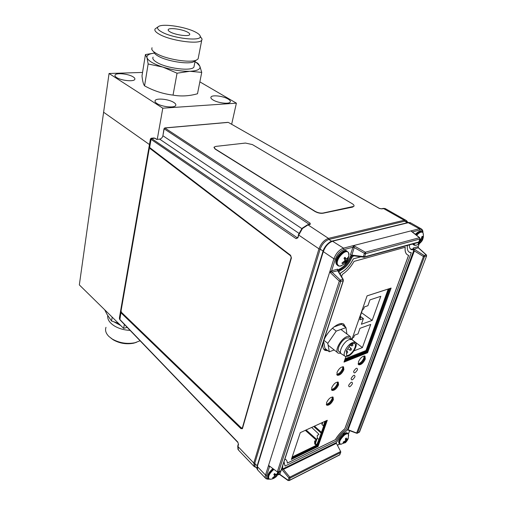<?xml version="1.0" encoding="UTF-8"?>
<svg xmlns="http://www.w3.org/2000/svg" width="506" height="506" viewBox="0 0 506 506"><rect width="100%" height="100%" fill="white"/><g stroke="black" fill="none" stroke-linecap="round" stroke-linejoin="round"><path stroke-width="0.76" d="M142.547 72.44L109.056 73.496L79.334 284.903L123.635 328.375L127.202 327.376M103.61 112.237L149.453 144.558L103.61 112.237M125.697 316.762L125.608 317.275M124.337 324.403L123.635 328.375M133.192 76.906C128.669 73.832 116.057 72.529 115.052 75.059C114.691 75.78 115.191 76.589 116.563 77.494C121.029 80.606 133.812 81.928 134.779 79.41C135.165 78.67 134.64 77.829 133.192 76.906M228.079 99.024C223.279 96.051 212.248 94.711 211.027 96.975C210.509 97.822 211.179 98.822 213.051 99.973C217.795 102.977 228.978 104.344 230.179 102.098C230.73 101.219 230.028 100.194 228.079 99.024M173.798 102.452C168.915 99.163 156.436 97.841 155.159 100.517C154.659 101.396 155.253 102.395 156.942 103.515C161.756 106.855 174.418 108.189 175.664 105.539C176.196 104.628 175.576 103.597 173.798 102.452M109.056 73.496L162.793 108.189L236.384 103.167L231.653 124.293M162.793 108.189L157.246 139.371M236.384 103.167L199.857 81.858M245.461 143.059L215.834 146.398L214.101 147.101L215.145 148.878L315.017 211.268C317.768 212.779 320.462 213.368 323.113 213.026L353.814 206.372C354.396 205.626 353.865 204.734 352.214 203.703L252.399 144.583L245.461 143.059M213.975 147.448L215.107 149.068L314.96 211.47C317.711 212.982 320.406 213.57 323.056 213.228L352.619 207.093L353.991 206.113M208.08 396.23L220.293 408.696M128.233 319.811L128.992 320.273M129.485 320.785L129.498 320.424M302.468 228.484L298.698 235.062L298.477 234.55L302.025 228.364L302.468 228.484L308.027 224.892L307.496 224.816L302.076 228.314M155.209 138.334L153.925 137.98L151.193 138.246L297.016 237.58L297.636 237.434M164.007 128.657L162.907 135.747C162.388 137.638 161.294 138.77 159.637 139.131L156.797 139.416M227.744 122.433L164.975 127.986L164.153 128.834L162.907 135.747L301.816 228.598M385.863 208.934L385.148 208.523L381.632 208.864L379.43 208.491M134.052 324.814L133.559 324.953M241.033 428.721L120.909 312.74L120.453 311.702L149.004 147.037L290.602 255.296L291.412 257.946L242.482 428.474L241.033 428.721L241.432 428.405L242.361 428.753M120.453 311.702L241.432 428.405M122.901 314.662L122.99 314.15M151.186 138.252L150.415 138.992M297.642 237.478L296.061 238.623L297.907 237.814L298.426 234.727M309.394 224.405L164.153 128.834L164.754 127.923L310.172 223.228L309.166 224.449M296.061 238.623L151.047 139.371L150.409 139.061L149.023 147.05M120.472 311.715L119.473 317.458L119.758 319.368L237.807 442.086L238.509 444.47L237.807 442.086M238.313 444.059L237.801 445.837L238.49 450.1L253.885 466.235M128.828 320.102L128.701 319.659M127.765 318.755L127.189 318.805M255.663 467.215L254.265 466.633L253.778 463.034L318.97 248.813C321.019 243.386 324.188 239.907 328.47 238.377L328.932 239.452C324.991 240.894 322.056 244.113 320.146 249.104L254.746 463.382L255.214 466.791L256.877 468.379M291.614 353.555L256.833 467.544M407.039 221.653L404.737 221.192L328.995 239.433M365.623 351.493L365.92 350.671M310.172 223.228L310.178 224.424L308.027 224.892L328.47 238.377L404.186 220.249L405.888 220.268L406.875 220.958M228.453 122.471L379.095 208.32M341.189 444.262L340.614 444.3C338.546 442.699 339.811 439.644 344.396 435.135C346.452 433.636 347.824 433.364 348.514 434.338L348.64 435.887M346.888 439.619L346.287 440.422M345.718 441.099L345.332 441.517M345.554 442.548L347.875 439.417L348.236 438.152L346.958 439.67L346.256 438.006L345.478 438.613L345.509 440.802L343.213 442.054L343.163 442.712L345.415 442.023L345.155 442.839L345.554 442.548M344.162 441.738L344.643 442.225M344.839 441.396L345.415 442.023M345.067 441.207L345.927 442.231M345.737 439.973L346.863 440.89M345.421 440.884L346.427 441.618M347.04 439.625L347.47 440.024M345.49 438.67L346.958 439.67M345.592 438.525L346.61 439.233M348.223 438.493L348.514 434.338L347.907 433.522C347.046 433.085 345.769 433.497 344.08 434.755C339.887 438.702 338.4 441.776 339.621 443.971L340.614 444.3L345.396 442.579M277.288 473.995L276.618 474.887M270.615 479.226L268.907 478.834C267.914 476.317 269.559 473.186 273.835 469.448M274.6 473.61L275.599 474.381L274.676 473.515L273.847 474.407L274.777 476.127L272.557 477.847L272.905 478.214L276.086 476.823L276.909 475.937L278.211 472.509L277.933 472.199M274.075 476.962L274.467 477.367M272.778 477.74L272.905 478.214M274.777 476.064L275.428 476.823M275.947 476.722L273.967 474.286L276.086 476.823M274.391 473.837L276.909 475.937M276.086 474.451L276.959 475.172M274.397 473.831L276.852 475.741M277.756 472.408L278.211 472.509M277.048 473.768L277.459 474.154M277.845 472.18L277.073 473.736L276.314 474.476L275.599 474.381M341.639 265.808L338.9 266.061L337.458 264.417C335.459 259.129 345.902 248.117 348.526 252.709L348.938 253.607L348.811 256.884M346.926 260.988L346.509 261.596M345.547 263.411L346.49 262.551L348.495 257.851L348.267 257.035L346.559 259.198L344.984 257.295L344.01 258.212L344.782 259.749L344.75 260.906L341.999 262.943L342.239 263.759L345.187 262.424L345.636 262.709L345.547 263.411L340.203 266.2L338.293 265.922L336.907 264.271C335.124 259.679 343.353 249.445 347.217 251.444L348.432 252.576M345.06 259.534L344.788 259.945M344.238 258.009L346.559 259.198M343.353 262.247L344.112 262.842M344.2 261.564L345.187 262.424M344.257 261.501L345.636 262.709M344.675 261.001L346.49 262.551M344.763 260.641L346.705 261.697M346.888 258.983L347.635 259.515M344.529 259.205L346.989 260.716M347.907 257.763L348.495 257.851M346.629 262.203L348.893 255.751L348.526 252.709L347.318 251.495M416.659 235.322C419.417 232.292 421.53 231.419 422.997 232.697L423.452 235.486M419.79 239.591L421.707 241.077L422.719 239.755L422.181 239.401L422.7 236.416L422.086 236.308L421.036 239.199L419.866 239.382M419.385 240.666L419.91 241.286L418.196 243.525L418.81 243.626L421.707 241.077M418.57 243.196L418.81 243.626M419.499 240.369L421.055 241.482M419.607 242.007L420.17 242.355M419.835 239.471L422.118 240.869M421.22 238.933L422.181 239.401M420.998 239.211L422.371 239.844M421.751 237.953L422.365 238.294M422.074 236.428L422.7 236.416M421.251 240.723L420.828 241.318M420.062 242.285L418.791 243.588M416.451 245.113L415.534 245.353L413.427 243.816M290.634 255.827L150.124 148.473L149.169 149.055L121.048 310.969L121.446 312.335L241.4 427.981L242.38 427.817L291.178 257.611L290.634 255.827L149.985 148.492M242.38 427.817L291.178 257.611M364.08 355.984L363.833 358.122C362.321 361.373 360.411 363.238 358.109 363.706M316.775 444.755L316.237 445.369L314.713 443.99L315.409 443.528L316.775 444.755L319.052 439.17M314.713 443.99L314.643 441.042L315.339 440.89L315.409 443.528L317.306 438.076L318.666 439.353M306.117 429.98L316.8 439.531M318.597 434.743L318.818 434.097L311.683 427.418M322.796 422.327L321.999 424.61L323.397 425.831L324.972 421.327M323.783 425.654L323.397 425.831M321.999 424.61L321.924 422.725M314.485 426.141L321.455 432.307M321.165 433.13L313.688 426.501M318.818 434.097L318.824 434.635L317.256 435.375L317.306 438.076M314.643 441.042L316.364 440.22L305.327 430.34M292.183 456.981L316.237 445.369M337.97 270.659L331.961 272.139L331.639 270.824L337.584 269.16L338.603 271.671M343.163 279.818L337.61 270.552L337.565 269.825M343.264 280.476L342.878 279.388L340.405 280.109L340.747 281.437L339.311 281.121L329.703 272.013L268.572 465.387L277.503 472.028M280.64 471.016L281.216 470.302M269.787 466.602L269.451 466.76L268.572 465.387L265.511 475.077L266.732 475.33C266.036 477.734 266.687 478.904 268.692 478.847M329.703 272.013L333.89 258.781L335.326 259.104L331.607 270.83L331.961 272.139L329.703 272.013L331.639 270.824M331.974 272.133L340.405 280.109L339.311 281.121L277.396 471.592L278.642 471.851L278.357 472.142M410.967 223.038L408.582 222.64L332.84 241.122C328.558 242.697 325.383 246.194 323.309 251.621L333.89 258.781C336.009 253.291 339.216 249.743 343.511 248.149L353.593 245.568L354.194 247.516L351.86 255.252L350.955 254.973L363.378 256.58L363.751 257.352L418.392 242.456L418.968 241.798M335.326 259.104C337.255 254.208 340.133 251.027 343.96 249.553L352.903 247.251L353.593 245.568L410.878 230.907L412.295 231.874M352.903 247.251L354.194 247.516L352.903 247.251M350.955 254.973L350.373 254.98L352.891 247.289M353.751 255.789L351.86 255.252M419.955 238.56L419.891 238.996L419.468 237.694L410.878 230.907L419.36 228.737L421.1 228.75L422.118 229.579M411.865 231.533L410.878 230.907M419.898 238.263L419.468 237.694L365.313 252.209L364.459 253.373L354.187 247.535M412.358 231.925L419.778 230.015C421.454 229.591 422.434 230.35 422.706 232.298M419.113 243.816L418.127 246.776M418.373 247.681L413.579 249.357L413.206 248.003L418.038 246.656L418.354 247.826M413.181 248.61L424.154 255.479L423.446 256.517L414.363 250.944L413.579 249.357M347.388 429.822L348.103 429.733L414.363 250.944M348.103 429.733L357.312 433.269M412.694 249.395L413.206 248.003M418.038 246.656L418.342 247.826L426.141 254.891L426.45 256.074L423.446 256.517L356.698 432.896L357.476 433.187L359.709 431.763M268.958 479.018C268.762 479.397 267.775 479.29 265.979 478.689L265.935 478.651C265.125 478.006 264.986 476.81 265.511 475.077L257.301 466.507L257.763 470.099L265.568 478.265M278.724 474.324L279.597 471.529M281.045 470.656L279.837 474.337L278.73 474.179L277.592 474.742M279.837 474.337L277.471 474.944M278.736 474.154L279.843 474.324L288.148 480.27M281.709 468.803L283.392 469.404L289.843 477.145L290.033 478.138L288.926 477.961L281.595 469.157M340.734 451.675L336.092 442.731M283.392 469.404L336.148 443.446M340.797 452.244L340.582 452.56L340.405 451.63L289.843 477.145L288.926 477.961L288.154 480.245L289.268 480.415L288.553 480.447M344.833 359.709L365.648 351.512L364.908 350.955M365.813 350.595L366.199 350.886L388.665 288.863M366.199 350.886L365.648 351.512M269.483 466.747L266.732 475.33M408.159 222.539L410.271 222.646L421.036 228.731M365.142 351.132L365.256 350.816M372.429 294.125L367.084 295.877M345.187 358.703L365.964 350.538L388.228 289.027L372.441 294.144M352.499 340.057L362.416 347.578L353.909 350.879M352.068 339.665L352.745 337.717L353.757 337.344L354.504 335.206L357.989 333.922L359.956 328.324L370.721 324.428L362.416 347.578M360.221 316.282L363.384 318.578L359.88 319.811L360.645 317.616L359.633 317.97L362.6 309.476L363.612 309.128L364.39 306.902L367.906 305.719L369.956 299.881L380.803 296.295L372.163 320.406L361.385 324.257L363.384 318.578M361.48 312.683L372.163 320.406M360.645 317.616L359.937 317.098M348.185 355.32L346.648 355.604L346.338 350.943L350.519 344.516L352.315 343.517L354.459 343.422C357.615 344.586 352.745 353.783 348.185 355.32M352.644 342.575L355.199 342.505C358.703 343.998 353.08 354.478 347.862 356.243L345.364 356.407C341.582 355.212 347.299 344.295 352.644 342.575M344.89 356.097L341.695 354.023C337.723 352.764 343.656 341.373 349.26 339.596L351.936 339.545L352.581 340.133M340.589 352.701L339.362 351.74C335.706 350.373 341.354 339.665 346.648 338.008L349.127 337.919L349.697 338.35M340.848 353.277L338.312 353.194C333.878 351.537 340.734 338.546 347.148 336.547L350.146 336.439L351.556 339.387M346.92 334.004L345.99 327.641L336.237 331.101L327.793 343.34L329.311 351.79L334.175 349.956M329.311 351.79L324.928 348.337L323.619 341.272M327.793 343.34L323.948 340.336M328.495 332.423L326.18 335.782M336.237 331.101L332.423 328.198M345.99 327.641L341.518 324.283L333.966 326.92M348.653 385.313C348.874 387.71 350.146 387.166 352.473 383.681C352.271 381.271 350.993 381.815 348.653 385.313C348.874 387.71 350.146 387.166 352.473 383.681C352.271 381.271 350.993 381.815 348.653 385.313M353.65 371.372C353.852 373.845 355.136 373.32 357.489 369.785C357.299 367.293 356.022 367.824 353.65 371.372C353.852 373.845 355.136 373.32 357.489 369.785C357.299 367.293 356.022 367.824 353.65 371.372M351.139 378.38C351.354 380.816 352.625 380.278 354.972 376.768C354.769 374.32 353.492 374.857 351.139 378.38C351.354 380.816 352.625 380.278 354.972 376.768C354.769 374.32 353.492 374.857 351.139 378.38M282.468 468.195L282 467.917M332.847 397.008L332.739 399.164C330.975 402.789 328.875 404.673 326.427 404.813C328.875 404.673 330.975 402.789 332.739 399.164L332.847 397.008M326.294 404.326C328.71 403.712 330.646 401.815 332.107 398.633L332.353 396.957M338.027 382.062L337.926 384.339C336.161 387.994 334.055 389.879 331.601 390.006C334.055 389.879 336.161 387.994 337.926 384.339L338.027 382.062M331.449 389.531C333.871 388.931 335.813 387.027 337.281 383.807L337.534 382.011M292.038 457.411L316.864 445.419L325.358 421.15M316.864 445.419L317.464 445.957L291.696 458.43L317.464 445.957L318.065 446.501L327.281 420.271L300.286 432.649L291.355 459.454L318.065 446.501M326.319 420.707L317.464 445.957L326.319 420.707M344.637 360.278L366.268 351.746L366.926 352.246L344.32 361.189L366.926 352.246L367.584 352.745L391.119 288.066L367.09 295.852L351.872 339.513M366.268 351.746L389.12 288.717M390.113 288.395L366.926 352.246L390.113 288.395M343.852 324.156L345.174 327.028L343.852 324.156M344.478 326.509L343.454 323.954M327.357 350.247L324.144 349.716L327.357 350.247M323.853 349.38L326.674 349.709M364.763 356.003L364.643 358.564C362.84 362.29 360.727 364.225 358.299 364.371C360.727 364.225 362.84 362.29 364.643 358.564L364.763 356.003M358.134 363.909C360.525 363.295 362.479 361.347 363.985 358.065L364.276 355.958M343.321 366.755L343.232 369.159C341.468 372.846 339.355 374.744 336.895 374.857C339.355 374.744 341.468 372.846 343.232 369.159L343.321 366.755M336.737 374.383C339.159 373.801 341.107 371.885 342.581 368.64L342.828 366.705M410.347 248.901L412.915 249.477M338.305 271.134L339.399 270.008C344.441 267.687 348.343 263.354 351.113 257.023L352.359 255.701L351.607 255.195L350.354 256.517L351.113 257.023C348.343 263.354 344.441 267.687 339.399 270.008L340.146 270.533L338.875 272.127M337.742 270.299L338.653 269.489C343.694 267.168 347.597 262.848 350.354 256.517M345.864 327.546L343.612 324.03C338.754 321.101 326.522 331.55 323.638 341.227C322.221 345.914 322.689 348.963 325.042 350.373L328.033 350.784M365.294 359.064L364.984 356.085C362.574 355.946 360.392 357.862 358.419 361.841L358.729 364.788C361.132 364.94 363.321 363.03 365.294 359.064M343.89 369.684L343.542 366.844C341.101 366.673 338.919 368.551 336.983 372.486L337.325 375.294C339.766 375.477 341.948 373.611 343.89 369.684M333.372 399.696L333.081 397.102C330.665 396.932 328.489 398.791 326.534 402.681L326.825 405.249C329.235 405.432 331.417 403.579 333.372 399.696M338.571 384.864L338.255 382.15C335.826 381.973 333.644 383.845 331.696 387.76L332.012 390.442C334.441 390.632 336.623 388.772 338.571 384.864M284.903 459.056C286.466 459.669 287.269 461.029 287.307 463.135L335.301 439.758C337.888 435.457 341.057 431.827 344.814 428.867L408.62 255.34L408.197 255.207C405.768 254.195 404.781 251.545 405.23 247.27L354.067 261.381C350.867 266.972 346.958 271.324 342.328 274.416L341.594 276.687M283.961 461.921L285.017 466.07L284.081 462.029M285.017 466.07L335.94 441.156C338.489 436.362 341.86 432.503 346.047 429.581L411.283 252.728L409.234 252.159M411.283 252.728L409.885 252.488C407.766 251.596 406.957 249.256 407.457 245.454M354.251 255.903L353.118 256.207L351.866 257.529L351.113 257.023M351.866 257.529C349.096 263.866 345.187 268.199 340.146 270.533M282.044 467.784L283.189 468.714L336.098 442.731L337.104 441.618C339.311 437.007 342.423 433.433 346.452 430.897L347.413 429.752L413.655 250.748L413.554 249.875L411.511 249.73C409.974 249.104 409.291 247.497 409.468 244.904M282.765 465.577L282.62 468.335M360.601 256.871L353.302 258.863C350.12 265.289 345.933 269.945 340.728 272.816L340.222 274.385M360.708 256.89L353.302 258.863M353.352 258.895C350.171 265.327 345.984 269.976 340.778 272.848L340.728 272.816M340.778 272.848L340.26 274.448M287.3 463.079L335.263 439.727C337.85 435.426 341.019 431.795 344.769 428.829L408.563 255.321M407.425 254.815C405.521 253.563 404.768 251.052 405.173 247.289M345.933 356.559L344.004 362.1L367.584 352.745M284.91 459.037L286.067 459.764M118.524 323.359L111.535 321.013L107.044 314.416L104.704 309.805M120.713 325.51L114.16 321.961M130.099 330.393C124.261 330.127 119.074 328.672 114.552 326.035C109.555 322.866 107.291 319.412 107.765 315.662M105.988 327.319C104.9 330.374 105.893 333.435 108.954 336.503L112.326 339.071C119.422 343.03 126.962 344.251 134.944 342.733L140.086 340.772M136.456 342.328L133.698 343.182C126.513 344.554 119.72 343.454 113.331 339.887L110.871 338.097M112.187 317.142L111.535 321.013M194.962 61.751L196.992 63.073L199.794 66.077L198.32 63.731L194.987 61.631M153.906 52.067C154.166 53.238 155.469 54.509 157.802 55.888C166.423 61.213 188.479 64.736 193.83 61.726L194.797 61.125M153.09 57.146C152.236 58.595 153.444 60.309 156.721 62.301C166.398 68.418 191.806 71.555 193.943 67.026L194.222 65.59M152.028 47.728L151.762 49.101C152.047 50.398 153.501 51.821 156.133 53.358C165.816 59.328 190.705 63.32 196.657 59.961L198.112 58.879L198.415 57.311M200.262 36.514L202.096 39.12L201.742 40.195C199.434 44.756 170.433 40.796 159.333 34.256C155.595 32.137 154.197 30.354 155.127 28.912L158.074 26.812M161.635 31.922C172.767 38.437 201.736 41.644 200.262 36.369C200.136 35.129 198.63 33.744 195.746 32.213C186.341 27.033 163.843 23.396 158.802 26.331C156.468 27.64 157.417 29.506 161.635 31.922M187.543 32.144C182.35 29.228 169.409 27.444 168.289 29.525C167.853 30.196 168.511 31.018 170.275 31.998C175.405 34.952 188.548 36.761 189.623 34.693C190.092 33.997 189.396 33.149 187.543 32.144M153.748 53.187L145.431 54.566L147.006 57.716C146.5 55.394 148.745 53.902 153.742 53.219M189.832 71.289C181.477 71.422 172.47 70.011 162.799 67.064L177.049 73.199L189.832 71.289L201.736 72.377L199.794 66.077C200.952 69.145 197.631 70.884 189.832 71.289M197.277 63.212L197.353 62.839M145.431 54.566L141.996 75.856C142.515 80.979 143.369 84.312 144.558 85.856C153.647 90.846 163.141 93.933 173.039 95.115C181.034 96.551 189.187 96.102 197.498 93.755L201.736 72.377M173.039 95.115L177.049 73.199M144.558 85.856L148.144 63.99L162.799 67.064C153.495 63.971 148.233 60.853 147.006 57.716L148.144 63.99M254.746 463.382L253.778 463.034L237.934 446.482L238.509 444.47M320.127 249.18L318.982 248.825L298.698 235.062L297.907 237.814M381.239 208.776L383.428 208.478L404.199 220.255L404.686 221.204M156.702 139.422L154.842 138.227L151.87 138.517L151.047 139.371L149.586 147.777M381.632 208.864L379.272 208.327L228.364 122.42M134.419 325.782L134.906 325.643M122.079 313.271L121.99 313.783M121.332 313.151L121.421 312.638M310.178 224.424L307.635 224.784M120.909 312.74L119.871 319.748L237.826 442.415M254.733 463.439L257.099 465.71M320.146 249.104L323.062 251.065M404.737 221.192L407.241 222.766M328.932 239.452L331.544 241.267M298.913 233.298L159.637 139.131M339.355 443.737L339.128 443.534C337.9 441.34 339.387 438.272 343.58 434.325C345.269 433.066 346.547 432.655 347.407 433.092L348.267 433.889M346.591 439.423L346.009 440.195M345.427 440.884L345.098 441.245M343.157 434.148C345.396 432.731 346.812 432.377 347.407 433.092L347.679 433.326M346.053 439.05L345.693 439.543M276.852 473.977L276.333 474.653M275.998 476.766C274.233 478.404 272.171 479.233 269.812 479.258L268.458 478.644C267.434 476.127 269.078 472.952 273.379 469.125M268.016 478.202L267.965 478.157C266.934 475.672 268.541 472.522 272.778 468.708M348.59 252.937L348.824 254.284M348.343 257.238L348.141 257.794M346.743 260.565L346.167 261.406M346.091 260.166L345.49 261.039M337.584 265.454L336.275 263.835C334.491 259.236 342.714 249.015 346.578 251.02C345.471 247.877 334.188 256.782 336.009 263.265M416.223 234.98C418.443 232.463 420.353 231.394 421.96 231.773L422.782 232.406M422.573 237.365L422.219 238.212M415.654 234.531C417.855 232.064 419.746 231.021 421.334 231.4L421.922 231.754M422.156 236.428L422.004 236.859M420.372 240.046L419.929 240.679M413.491 244.815L412.573 244.05M420.948 240.489L420.518 241.096M419.74 242.089L418.614 243.272M421.833 241.046C420.296 243.304 418.196 244.74 415.534 245.353L414.066 245.176L412.972 243.943M353.593 245.568L365.313 252.209L365.762 253.614L364.459 253.373L363.378 256.58L364.681 256.827L418.772 242.02L419.891 238.996L365.762 253.614L364.307 257.282L353.485 255.783M343.213 280.703L340.747 281.437L278.642 471.851L280.938 470.719L343.213 280.703M268.572 465.387L277.535 472.047L278.515 472.06L280.817 470.928M323.011 251.248L257.162 465.805L257.301 466.507L323.309 251.621L323.068 251.052C324.89 245.132 330.785 240.862 332.233 241.052L343.511 248.149L343.96 249.553M332.417 241.008L407.981 222.583L419.36 228.737L419.778 230.015M426.634 255.859L359.507 432.048L357.609 432.991L424.458 256.662L424.154 255.479L426.337 254.897L418.443 247.744L418.171 246.656L419.265 243.715M426.406 254.961L426.577 256.011L359.197 432.339M339.475 455.027L339.981 454.439M339.773 454.755L340.582 452.56L290.033 478.138L289.268 480.415L339.773 454.755M339.684 444.015L337.35 445.166M349.602 430.644L348.349 434.009M352.087 343.606L352.543 343.953C353.302 345.446 352.859 346.066 351.227 345.826L352.208 343.972L352.625 344.023M349.051 346.762L351.031 348.286C351.784 349.772 351.341 350.392 349.716 350.146L350.696 348.299L351.113 348.349M346.376 351.588L347.299 351.29M338.653 269.489L339.399 270.008M413.37 249.863L412.637 249.401M114.957 75.736L115.052 75.059M210.869 97.753L211.027 96.975M155.007 101.396L155.159 100.517M200.914 389.316L212.906 401.562M133.356 324.751L129.011 320.298M156.765 139.333L155.108 138.264M227.953 122.344L164.754 127.923M383.036 208.383L385.148 208.523M119.821 319.697L119.346 318.198M237.978 449.48L237.738 446.077M408.374 222.495L406.362 221.23M407.507 221.951L405.888 220.268L385.142 208.523M346.414 441.643L347.875 439.417M276.877 475.785L278.68 471.978M336.585 264.543L336.161 263.74M422.51 239.831C423.566 237.504 423.731 235.126 422.997 232.697L421.334 231.4C420.404 230.502 418.399 231.457 415.325 234.265M343.289 279.533L338.128 270.874M281.127 470.574L343.41 280.596M418.911 241.95L420.031 238.933M419.708 237.731L411.909 231.571M421.1 228.756C422.459 229.604 423.06 230.875 422.915 232.57M356.736 433.275L347.382 429.828M279.527 474.432L288.18 480.599M289.147 480.605L339.646 454.938L340.715 451.624L336.129 442.813M339.804 444.085L337.407 445.274M349.684 430.676L348.406 434.11M257.086 466.064L257.257 469.479M350.044 345.237L350.335 344.788M350.209 345.048L351.151 345.769M347.812 348.672L349.64 350.089M346.509 350.677L347.224 351.227C347.983 352.29 347.742 352.986 346.496 353.308M347.122 349.728L347.413 349.285M355.199 342.505L351.936 339.545M350.93 339.286L349.127 337.919M350.146 336.439L340.905 329.45M337.641 352.676L328.135 345.218M323.979 349.532L325.042 350.373M410.568 249.135L411.511 249.73M413.554 249.875L412.82 249.414M133.698 343.182L134.944 342.733M195.12 60.922L193.943 67.026M193.83 61.726L196.657 59.961M201.742 40.195L198.112 58.879M200.262 36.369L202.096 39.12M168.182 30.158L168.289 29.525M196.992 63.073L198.32 63.731"/></g></svg>

